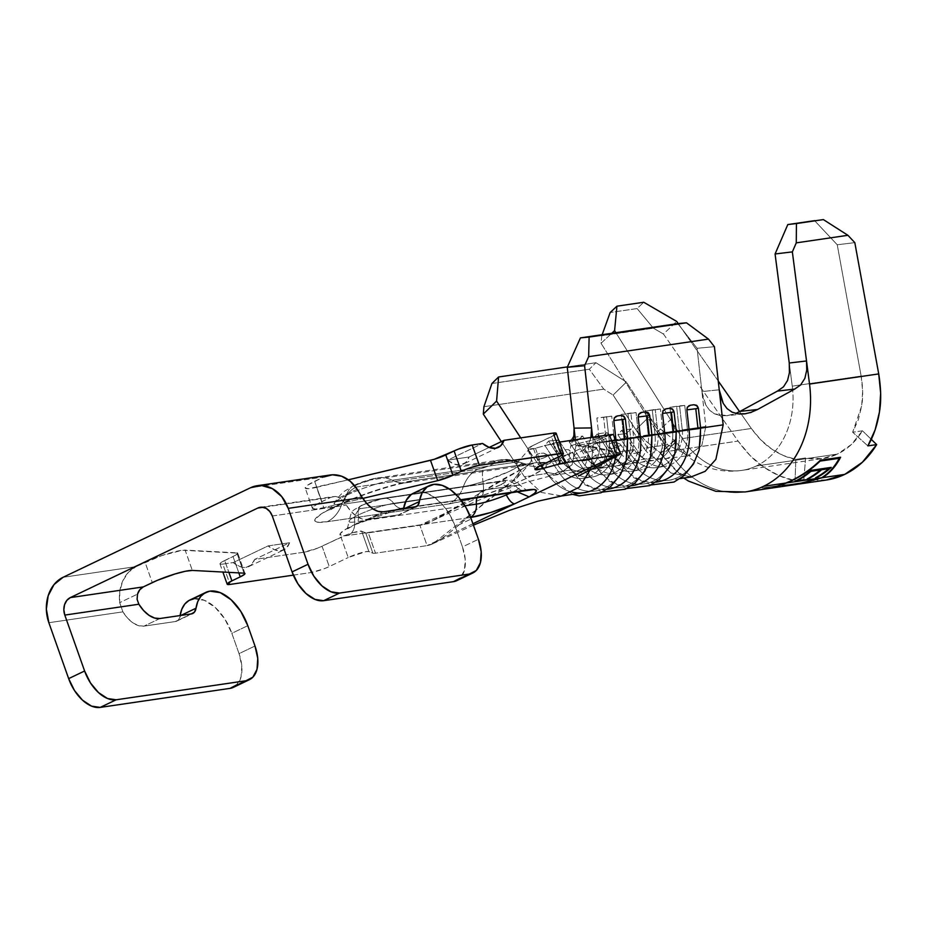 <?xml version="1.0" encoding="UTF-8"?>
<svg xmlns="http://www.w3.org/2000/svg" width="927" height="927" viewBox="0 0 927 927"><rect width="100%" height="100%" fill="white"/><g stroke="black" fill="none" stroke-linecap="round" stroke-linejoin="round"><path stroke-width="0.7" stroke-dasharray="4.63 3.48" d="M586.884 469.444A27.242 21.75 81.7 0 1 561.275 460.313L557.486 464.682A34.739 27.74 -98.3 0 0 590.151 476.316L586.884 469.444A27.242 21.75 -98.3 0 0 599.56 442.028L576.003 445.481L572.11 464.728L558.205 474.45L547.069 472.446L537.718 463.767L561.275 460.313A27.242 21.75 -98.3 0 0 581.843 470.986A27.242 21.75 -98.3 0 0 586.884 469.444L590.151 476.316A34.739 27.74 81.7 0 1 583.72 478.286A34.739 27.74 81.7 0 1 557.486 464.682L565.597 463.488A34.739 27.74 -98.3 0 0 591.832 477.092A34.739 27.74 -98.3 0 0 614.427 440.174L606.304 441.356L603.616 417.335L611.727 416.153L614.427 440.174L611.727 416.153L596.872 418.007L599.56 442.028L576.003 445.481L575.366 439.769L576.003 445.481L572.133 464.682L558.286 474.439L547.104 472.469L537.718 463.767L561.275 460.313L548.633 441.043L558.564 439.989L548.633 441.043L544.844 445.412L557.486 464.682L561.275 460.313L548.633 441.043L544.844 445.412L552.967 444.218L565.597 463.488L570.962 458.9L585.609 456.744L581.832 461.113A34.739 27.74 -98.3 0 0 614.485 472.747L611.229 465.875A27.242 21.75 81.7 0 1 585.609 456.744A27.242 21.75 -98.3 0 0 606.177 467.417A27.242 21.75 -98.3 0 0 611.229 465.875A27.242 21.75 -98.3 0 0 623.906 438.459L609.248 440.603A27.242 21.75 81.7 0 1 591.53 469.572A27.242 21.75 81.7 0 1 570.962 458.9L585.609 456.744L573.396 438.112L585.609 456.744L581.832 461.113L589.943 459.919A34.739 27.74 -98.3 0 0 616.165 473.523A34.739 27.74 -98.3 0 0 638.761 436.605L630.65 437.787L627.961 413.766L636.073 412.585L638.761 436.605L636.073 412.585L630.893 413.013L621.206 414.439L623.906 438.459L609.248 440.603L606.559 416.582L609.248 440.603L614.427 440.174L599.56 442.028L596.872 418.007L603.616 417.335L606.304 441.356A34.739 27.74 81.7 0 1 590.151 476.316A34.739 27.74 -98.3 0 0 606.304 441.356L599.56 442.028A27.242 21.75 81.7 0 1 586.884 469.444M635.574 462.306A27.242 21.75 81.7 0 1 609.954 453.176L606.165 457.544A34.739 27.74 -98.3 0 0 638.83 469.178L635.574 462.306A27.242 21.75 -98.3 0 0 648.24 434.89L633.593 437.034L630.893 413.013L633.593 437.034A27.242 21.75 81.7 0 1 615.864 466.003A27.242 21.75 81.7 0 1 595.296 455.331L609.954 453.176A27.242 21.75 -98.3 0 0 630.522 463.848A27.242 21.75 -98.3 0 0 635.574 462.306L638.83 469.178A34.739 27.74 81.7 0 1 632.399 471.148A34.739 27.74 81.7 0 1 606.165 457.544L614.288 456.351A34.739 27.74 -98.3 0 0 640.511 469.954A34.739 27.74 -98.3 0 0 663.106 433.036L654.995 434.218L652.295 410.197L660.418 409.016L663.106 433.036L660.418 409.016L655.238 409.444L645.551 410.87L648.24 434.89L638.761 436.605L623.906 438.459L621.206 414.439L627.961 413.766L630.65 437.787A34.739 27.74 81.7 0 1 614.485 472.747A34.739 27.74 81.7 0 1 608.054 474.717A34.739 27.74 81.7 0 1 581.832 461.113L569.19 441.843L581.832 461.113L589.943 459.919L595.296 455.331L609.954 453.176L597.312 433.906L607 432.492L619.642 451.762L634.288 449.607L630.511 453.975A34.739 27.74 -98.3 0 0 663.176 465.609L659.908 458.738A27.242 21.75 81.7 0 1 634.288 449.607A27.242 21.75 -98.3 0 0 654.868 460.279A27.242 21.75 -98.3 0 0 659.908 458.738A27.242 21.75 -98.3 0 0 672.585 431.322L657.927 433.465L655.238 409.444L657.927 433.465A27.242 21.75 81.7 0 1 640.209 462.434A27.242 21.75 81.7 0 1 619.642 451.762L634.288 449.607L621.658 430.337L631.345 428.923L643.975 448.181L667.533 444.728L688.112 455.331L701.774 445.632L705.829 426.443L682.272 429.896L679.584 405.875L669.897 407.301L672.585 431.322L663.106 433.036L648.24 434.89L645.551 410.87L652.295 410.197L654.995 434.218A34.739 27.74 81.7 0 1 638.83 469.178A34.739 27.74 -98.3 0 0 654.995 434.218L648.24 434.89A27.242 21.75 81.7 0 1 635.574 462.306M371.368 479.838A10.313 1.483 160.5 0 0 357.671 484.346A35.423 20.695 64.5 0 0 354.079 485.435A35.423 20.695 64.5 0 0 346.42 495.354A34.484 4.983 -19.5 0 1 392.214 480.279A35.423 28.285 -98.3 0 0 377.961 477.822A35.423 28.285 -98.3 0 0 371.368 479.838L493.071 461.994L495.25 462.283L491.658 464.694L477.973 469.201L356.269 487.046L354.137 486.629L357.671 484.346L371.368 479.838A35.423 28.285 81.7 0 1 377.926 477.834A35.423 28.285 81.7 0 1 392.214 480.279A35.423 28.285 -98.3 0 0 406.466 482.724A35.423 28.285 -98.3 0 0 413.071 480.719L534.775 462.863L544.253 462.364L547.162 464.508L609.41 434.775C628.066 432.04 573.859 444.033 570.835 445.817L572.828 440.14L570.835 445.817C573.859 444.033 628.066 432.04 609.41 434.775L547.162 464.508C538.378 467.347 529.734 466.976 521.206 463.396L517.845 466.687L509.213 471.472L482.979 481.646A34.484 4.983 -19.5 0 1 463.419 486.548L341.715 504.404A34.484 4.983 -19.5 0 1 334.589 502.979A34.484 4.983 -19.5 0 1 346.42 495.354A35.423 20.695 -115.5 0 1 338.772 505.261A35.423 20.695 -115.5 0 1 335.168 506.351A58.668 8.47 160.5 0 0 327.161 521.75A35.423 28.285 -98.3 0 0 341.715 504.404A35.423 28.285 81.7 0 1 327.161 521.75L317.057 522.144L314.983 521.136L315.029 519.363L321.391 513.813L335.168 506.351L354.265 498.112L375.783 490.348L396.432 484.242L413.071 480.719A58.668 8.47 160.5 0 0 335.168 506.351A35.423 20.695 64.5 0 0 338.772 505.261A35.423 20.695 64.5 0 0 346.42 495.354A34.484 4.983 -19.5 0 1 392.214 480.279L513.917 462.434A35.423 28.285 -98.3 0 0 528.216 464.879A35.423 28.285 -98.3 0 0 534.775 462.863L413.071 480.719A35.423 28.285 81.7 0 1 406.513 482.724A35.423 28.285 81.7 0 1 392.214 480.279L513.917 462.434A34.484 4.983 -19.5 0 1 520.51 462.388A34.484 4.983 -19.5 0 1 521.206 463.396C529.734 466.976 538.378 467.347 547.162 464.508A58.668 8.47 160.5 0 0 534.775 462.863A35.423 28.285 81.7 0 1 528.17 464.879A35.423 28.285 81.7 0 1 513.917 462.434A35.423 28.285 -98.3 0 0 499.63 459.989A35.423 28.285 -98.3 0 0 493.071 461.994L371.368 479.838M406.316 507.706A39.606 5.713 160.5 0 0 403.639 508.158L460.707 499.734L406.316 507.706A13.627 10.881 81.7 0 1 403.79 508.483A13.627 10.881 81.7 0 1 401.704 508.529A13.627 10.881 81.7 0 1 393.651 503.361A13.627 10.881 -98.3 0 0 403.708 508.494A13.627 10.881 -98.3 0 0 406.316 507.706M397.301 509.757L355.087 524.612L346.038 529.699C346.872 530.059 347.88 527.278 349.039 521.38A26.616 3.847 -19.5 0 0 354.67 521.971A13.627 10.881 81.7 0 1 348.309 535.412A13.627 10.881 -98.3 0 0 354.67 521.971L464.937 505.806L354.67 521.971A13.627 10.881 81.7 0 1 361.043 508.541L358.228 507.984L362.897 504.96A13.627 1.97 160.5 0 0 361.043 508.541L482.747 490.696A13.627 10.881 -98.3 0 0 477.023 497.741A13.627 10.881 81.7 0 1 482.747 490.696L361.043 508.541A13.627 10.881 -98.3 0 0 354.67 521.971A26.616 3.847 -19.5 0 1 349.039 521.38A26.616 3.847 -19.5 0 1 358.309 514.995A13.627 7.961 -115.5 0 1 355.145 524.578A13.627 7.961 -115.5 0 1 353.72 525.018A39.606 5.713 160.5 0 0 348.309 535.412L470.012 517.567A39.606 5.713 160.5 0 0 470.673 517.463L348.309 535.412L341.484 535.69L340.116 533.801L344.415 530.059L353.72 525.018L381.136 514.207L395.145 510.07A39.606 5.713 160.5 0 0 353.72 525.018A13.627 7.961 64.5 0 0 355.145 524.578A13.627 7.961 64.5 0 0 358.309 514.995A26.616 3.847 -19.5 0 1 393.651 503.361A13.627 10.881 -98.3 0 0 383.511 498.239A13.627 10.881 -98.3 0 0 380.985 499.004A13.627 1.97 160.5 0 0 362.897 504.96A13.627 7.961 64.5 0 0 361.53 505.377A13.627 7.961 64.5 0 0 358.309 514.995A26.616 3.847 -19.5 0 1 393.651 503.361L515.354 485.516A13.627 10.881 -98.3 0 0 505.215 480.395A13.627 10.881 -98.3 0 0 502.689 481.159L505.505 481.716L500.835 484.74A13.627 7.961 -115.5 0 1 511.716 492.492L511.716 492.492A13.627 7.961 64.5 0 0 500.835 484.74L491.403 488.459L482.747 490.696A13.627 1.97 160.5 0 0 500.835 484.74A13.627 1.97 160.5 0 0 502.689 481.159L380.985 499.004L502.689 481.159A13.627 10.881 81.7 0 1 505.215 480.395A13.627 10.881 81.7 0 1 515.354 485.516A26.616 3.847 -19.5 0 1 520.87 485.783A26.616 3.847 -19.5 0 1 516.107 490.232L511.716 492.492L516.107 490.232L517.289 491.831L516.107 490.232A26.616 3.847 -19.5 0 0 520.881 485.783A26.616 3.847 -19.5 0 0 515.354 485.516A13.627 10.881 -98.3 0 0 525.493 490.638M180.058 615.829L180.869 615.447L178.482 619.757L175.412 621.53L143.952 626.142L138.691 625.69L133.094 622.967L127.659 618.205L122.897 611.855L48.853 622.712L122.897 611.855A27.242 15.921 64.5 0 0 143.952 626.142L175.412 621.53A13.627 7.961 64.5 0 0 176.779 621.113A13.627 7.961 64.5 0 0 180.058 615.829A40.869 23.882 64.5 0 1 180.105 615.563L180.058 615.829M236.397 685.32L241.043 676.965L241.796 666.015L239.039 653.639L231.831 633.303L224.821 618.993L215.157 607.394L204.334 600.29L193.998 598.749L209.954 591.136L193.998 598.749A40.869 23.882 64.5 0 0 189.884 600.001M662.399 454.775L660.418 453.72L662.388 450.789L662.353 446.096L660.65 439.572L657.046 432.364L670.557 419.688L674.184 426.918L675.876 433.442L675.899 438.123L674.81 440.105L661.31 452.782L662.388 450.789L662.353 446.096L660.65 439.572L657.046 432.364L668.9 451.229L738.089 441.09L663.465 334.033L676.71 321.437L663.465 334.033L738.089 441.09L750.082 455.539L763.941 467.231L779.132 475.713L795.053 480.673L803.86 479.375L805.609 457.961L821.878 458.645L837.463 454.079A77.648 62.005 -98.3 0 0 862.458 430.8L851.31 444.589L837.463 454.079L756.328 465.98A77.648 62.005 81.7 0 0 792.608 389.305A77.648 62.005 81.7 0 0 792.249 386.142L861.137 376.038L837.243 244.763L854.821 242.642L837.243 244.763L861.137 376.038L792.249 386.142L789.248 363.036L792.249 386.142A77.648 62.005 81.7 0 1 756.328 465.98A77.648 62.005 81.7 0 1 741.948 470.383A77.648 62.005 81.7 0 1 682.446 438.587L751.333 428.483C757.996 437.625 764.729 444.427 771.519 448.9C779.7 454.439 787.799 457.938 795.818 459.398L805.609 457.961A77.648 62.005 -98.3 0 0 823.083 458.483A77.648 62.005 -98.3 0 0 837.463 454.079L756.328 465.98A77.648 62.005 81.7 0 1 742.214 470.348A77.648 62.005 81.7 0 1 682.446 438.587L670.557 419.688L674.184 426.918L675.876 433.442L675.899 438.123L674.81 440.105L661.31 452.782L675.146 439.896L673.894 440.974L675.771 441.866L672.446 438.656L658.668 427.602L649.19 416.768L635.806 429.653L645.285 440.51L662.399 454.96L675.771 441.866M793.999 484.775L795.215 484.601A99.444 79.409 -98.3 0 0 795.818 484.508A99.444 79.409 81.7 0 1 795.215 484.601L793.999 484.775A99.444 79.409 81.7 0 0 794.601 484.694M782.933 485.192L798.298 484.137L782.933 485.192L763.813 487.996L782.933 485.192M772.573 487.915L763.813 487.996L772.573 487.915M782.423 485.053L798.819 484.068L782.423 485.053L762.133 488.019L782.423 485.053M772.203 487.961L762.133 488.019L772.203 487.961M592.608 437.243L593.35 443.871L615.621 440.615L593.35 443.871L590.766 468.969L593.35 443.871L592.608 437.243M617.359 415.956L620.777 415.458M623.593 416.014L625.192 418.923L627.428 438.877A49.038 39.154 81.7 0 1 595.528 491.009A49.038 39.154 81.7 0 1 558.506 471.797L571.484 469.896A49.038 39.154 -98.3 0 0 608.506 489.108M641.704 412.388L645.122 411.889M647.938 412.445L649.526 415.354L651.762 435.308A49.038 39.154 81.7 0 1 619.862 487.44A49.038 39.154 81.7 0 1 582.84 468.228L595.818 466.327A49.038 39.154 -98.3 0 0 632.851 485.539M666.049 408.819L669.468 408.32M672.272 408.877L673.871 411.785L676.107 431.739A49.038 39.154 81.7 0 1 644.207 483.871A49.038 39.154 81.7 0 1 607.185 464.659L620.163 462.758A49.038 39.154 -98.3 0 0 657.185 481.97M690.383 405.25L693.802 404.751M696.617 405.308L698.205 408.204L700.441 428.17A49.038 39.154 81.7 0 1 668.552 480.302A49.038 39.154 81.7 0 1 631.519 461.09L654.242 457.764L671.067 473.048L691.275 476.849M561.298 496.026L541.252 492.411L524.427 476.791L547.139 473.465A49.038 39.154 -98.3 0 0 584.172 492.677M616.061 440.545A49.038 39.154 81.7 0 1 615.748 456.443A49.038 39.154 -98.3 0 0 616.235 442.249M649.19 416.768L667.533 444.728L688.193 455.331L701.797 445.586L705.829 426.443L701.924 391.576L719.236 389.803L701.924 391.576L697.069 348.285L714.404 346.686L697.069 348.285L677.811 323.604L697.069 348.285L705.829 426.443L682.272 429.896A27.242 21.75 81.7 0 1 664.555 458.853A27.242 21.75 81.7 0 1 643.975 448.181L667.533 444.728L626.409 382.04L613.118 395.064L635.806 429.653L649.19 416.768L626.409 382.04L595.945 362.712L589.294 369.224L603.767 389.131L613.118 395.064L654.242 457.764L631.519 461.09L620.082 443.998L614.902 442.422L609.966 443.442L609.132 445.609L620.163 462.758L607.185 464.659L595.748 447.567L592.434 446.003L588.842 446.223L585.632 447.011L584.798 449.178L595.818 466.327L582.84 468.228L571.403 451.136L568.089 449.572L564.508 449.792L561.287 450.58L560.453 452.747L571.484 469.896L558.506 471.797L547.057 454.705L543.743 453.141L540.163 453.361L536.942 454.149L536.119 456.316L547.139 473.465L524.427 476.791L516.026 463.998L528.599 449.862L531.356 455.829L531.148 461.252L527.544 465.794L521.553 469.363L512.318 481.692L516.745 478.262L529.387 464.068M861.137 376.038L862.655 391.078L861.704 405.829L858.332 419.722L852.666 432.237L867.869 445.887L852.666 432.237L861.704 405.829C863.176 397.405 862.979 387.486 861.137 376.038M763.535 486.316A99.444 79.409 81.7 0 1 745.111 491.947A99.444 79.409 81.7 0 1 668.9 451.229L738.089 441.09C746.617 452.793 755.238 461.507 763.941 467.231C774.416 474.323 784.787 478.795 795.053 480.673L795.818 459.398L783.373 455.528L771.519 448.9L760.708 439.769L751.333 428.483L739.595 411.646L751.333 428.483L682.446 438.587L615.876 332.689L670.557 419.688L657.046 432.364L668.9 451.229A99.444 79.409 -98.3 0 0 745.447 491.901M718.251 381.032L678.193 323.569L718.251 381.032M590.986 437.474L588.147 445.481L570.742 445.852M516.745 478.262L518.958 474.056L518.575 469.201L516.026 463.998L528.599 449.862L520.731 437.88L537.718 463.767L528.599 449.862L531.356 455.829L531.148 461.252L527.544 465.794L431.75 521.206L419.896 525.296L482.144 495.563L505.76 487.22L526.768 478.262L541.82 470.001L545.899 466.802L547.162 464.508C547.915 469.433 513.767 485.748 482.144 495.563L463.743 500.823L448.865 503.906L327.161 521.75L448.865 503.906A35.423 28.285 -98.3 0 0 463.419 486.548A35.423 28.285 81.7 0 1 448.865 503.906A58.668 8.47 160.5 0 0 482.144 495.563C483.616 493.5 483.894 488.865 482.979 481.646C483.894 488.865 483.616 493.5 482.144 495.563L419.896 525.296C438.564 522.561 489.769 484.195 521.553 469.363L512.318 481.692C485.794 497.173 444.983 543.002 427.092 545.621L419.896 525.296L427.092 545.621L432.886 543.72L516.745 478.262L518.958 474.056L518.575 469.201L516.026 463.998L501.345 441.611L524.427 476.791L541.333 492.446L561.866 495.945M483.917 406.698L603.767 389.131L483.917 406.698M491.936 383.5L589.294 369.224L491.936 383.5M567.451 366.883L595.945 362.712L567.451 366.883M559.896 442.04L570.962 458.9A27.242 21.75 -98.3 0 0 596.571 468.019A27.242 21.75 -98.3 0 0 609.248 440.603L614.427 440.174A34.739 27.74 81.7 0 1 598.263 475.122A34.739 27.74 81.7 0 1 565.597 463.488L557.486 464.682L544.844 445.412L552.967 444.218L558.321 439.63L552.967 444.218L565.597 463.488L570.962 458.9L559.896 442.04M573.558 437.393L582.666 436.061L595.296 455.331A27.242 21.75 -98.3 0 0 620.916 464.45A27.242 21.75 -98.3 0 0 633.593 437.034L638.761 436.605A34.739 27.74 81.7 0 1 622.608 471.553A34.739 27.74 81.7 0 1 589.943 459.919L577.301 440.649L589.943 459.919L595.296 455.331L582.666 436.061L573.558 437.393M744.045 413.929L726.722 415.713L720.569 415.644L714.59 413.882L709.607 410.279L705.853 405.076L703.315 398.691L701.924 391.646L705.853 405.076L709.607 410.279L714.59 413.882L727.092 415.667L733.709 414.195L740.07 411.379M661.31 452.782L660.511 453.222L662.399 454.96L675.795 442.086L673.975 440.545L674.81 440.105M757.579 409.491L751.264 412.341L744.659 413.859M723.164 424.844L715.922 459.294L705.262 471.252L691.438 476.826L671.136 473.083L654.242 457.764L635.806 429.653M640.198 435.377L646.698 441.773L661.102 453.361M601.762 335.771L601.044 343.28L657.046 432.364L601.044 343.28L611.739 333.291L601.044 343.28L601.762 335.771L653.419 328.193L601.762 335.771L602.156 334.705L601.762 335.771M663.465 334.033L653.419 328.193L637.116 308.564L643.732 302.26L637.116 308.564L610.175 312.503L637.116 308.564L653.419 328.193L663.465 334.033M826.084 480.07L803.86 479.375L805.609 457.961L795.818 459.398L795.053 480.673L803.86 479.375A99.444 79.409 -98.3 0 0 826.247 480.047M837.243 244.763L814.59 220.649L837.243 244.763M862.458 430.8L852.666 432.237L862.458 430.8L871.276 439.363L862.458 430.8M727.092 415.667L735.737 413.454M573.906 435.516L574.068 428.147M620.638 453.662L592.805 447.556L588.147 445.481L576.582 445.771L592.805 447.556M472.909 523.743L427.092 545.621L472.909 523.743M591.53 434.346L588.135 445.597L617.359 452.26L620.163 454.276M361.704 531.217L368.9 551.553L372.897 553.21L365.702 532.886L361.704 531.217A13.627 1.97 160.5 0 0 341.009 537.197L348.204 557.521A13.627 1.97 -19.5 0 1 368.9 551.553L361.704 531.217L365.702 532.886A13.627 1.97 160.5 0 0 368.297 532.863L419.896 525.296L368.297 532.863L375.505 553.187L427.092 545.621L375.505 553.187L368.297 532.863A13.627 1.97 160.5 0 1 365.702 532.886L372.897 553.21A13.627 1.97 160.5 0 0 375.505 553.187A13.627 1.97 -19.5 0 1 372.897 553.21L368.9 551.553L365.98 551.623L348.204 557.521L341.009 537.197L322.063 546.246L329.259 566.571L348.204 557.521L329.259 566.571A13.627 1.97 -19.5 0 1 311.171 572.527L303.975 552.202A13.627 1.97 160.5 0 0 322.063 546.246L329.259 566.571L324.821 568.494L311.171 572.527L303.975 552.202L254.658 559.433L251.333 564.879L246.176 567.359L239.861 566.559L233.198 562.573L222.839 564.103L230.035 584.427L222.839 564.103L233.198 562.573L268.112 545.899L289.572 542.758L254.658 559.433L303.975 552.202L317.625 548.158L346.918 534.717L353.396 532.562L361.704 531.217M293.338 575.146L311.171 572.527L293.338 575.146M224.693 560.522A13.627 1.97 160.5 0 0 219.966 563.883A13.627 1.97 160.5 0 0 222.839 564.103L220.487 564.195L220.023 563.546L221.495 562.26L233.025 556.548L238.818 572.886L233.025 556.548A13.627 1.97 160.5 0 0 237.752 553.187A13.627 1.97 160.5 0 0 236.825 552.828L244.021 573.164L236.825 552.828L185.133 550.105L192.329 570.429L185.133 550.105A27.242 3.928 160.5 0 0 145.087 562.295L152.283 582.62L145.087 562.295L136.107 566.582L128.447 572.26L122.816 580.789L119.78 591.287L119.687 602.654L137.532 594.126L119.687 602.654L122.897 611.855L119.687 602.654A35.423 28.285 -98.3 0 1 136.107 566.582L161.761 555.597L182.248 550.256L237.741 553.152L235.748 555.111L224.693 560.522L228.888 572.365L224.693 560.522M556.2 433.315A13.627 1.97 160.5 0 1 551.472 436.675L558.668 456.999L551.472 436.675L532.515 445.725L539.711 466.049L532.515 445.725A13.627 1.97 160.5 0 0 527.787 449.085A13.627 1.97 160.5 0 0 535.447 448.228L553.025 443.407L557.961 457.335L553.025 443.407A13.627 1.97 160.5 0 1 557.811 442.341L562.295 454.983L557.811 442.341L559.317 442.121L557.811 442.341A13.627 1.97 160.5 0 0 553.025 443.407L535.447 448.228L527.892 449.213L532.515 445.725L554.67 434.937M556.142 433.651L555.679 433.002M489.155 447.428L469.108 456.999L447.648 460.151L482.55 443.477L447.648 460.151A27.242 15.921 64.5 0 0 463.373 464.103A27.242 15.921 64.5 0 0 469.108 456.999L489.155 447.428M312.399 508.344A27.242 3.928 -19.5 0 0 323.743 507.672L362.839 498.402L323.743 507.672L316.547 487.335L348.355 479.804L308.471 488.714L305.192 487.996L307.405 485.331L323.627 477.011L250.603 487.718L323.627 477.011L314.647 481.298A27.242 3.928 160.5 0 0 305.192 488.019A27.242 3.928 160.5 0 0 316.547 487.335L323.743 507.672L315.667 509.05L312.387 508.332L312.816 507.208L317.671 503.767L330.823 497.347L262.967 507.301L330.823 497.347L321.854 501.634L314.647 481.298L321.854 501.634A27.242 3.928 -19.5 0 0 312.399 508.344L305.192 488.019M63.082 577.289L136.107 566.582L63.082 577.289M357.15 489.224L339.294 497.753L335.041 496.49L330.823 497.347A13.627 10.881 -98.3 0 1 333.349 496.571A13.627 10.881 -98.3 0 1 339.294 497.753L343.129 500.87L346.327 505.134A27.242 15.921 64.5 0 0 367.37 519.421L383.338 511.797L367.37 519.421L398.842 514.809L367.37 519.421L362.121 518.981L356.524 516.246L351.09 511.484L343.129 500.87L339.294 497.753L357.15 489.224L362.283 497.509M535.447 448.228L541.461 465.215L535.447 448.228M414.798 507.185L398.842 514.809A13.627 7.961 64.5 0 0 400.209 514.392A13.627 7.961 64.5 0 0 403.477 509.12L404.299 508.726L403.523 508.842A40.869 23.882 64.5 0 0 403.477 509.12L401.901 513.048L398.842 514.809L414.798 507.185M456.849 580.626A34.056 19.907 64.5 0 0 462.457 546.918L478.413 539.294L462.457 546.918L455.261 526.582L471.217 518.969L455.261 526.582A40.869 23.882 64.5 0 0 413.303 493.28M272.283 515.991L346.327 505.134L272.283 515.991M413.546 493.164L418.135 491.947L426.246 493.002L434.786 497.567L442.967 505.203L450.012 515.192L455.261 526.582L462.457 546.918L465.215 559.294L464.473 570.244L459.815 578.599M193.998 598.749A40.869 23.882 64.5 0 1 231.831 633.303L247.799 625.679L231.831 633.303L239.039 653.639L254.995 646.015L239.039 653.639A34.056 19.907 64.5 0 1 233.43 687.336M191.368 613.906L175.412 621.53L191.368 613.906M159.907 618.518L143.952 626.142L159.907 618.518M138.865 604.23L137.092 599.271M330.186 475.006A35.423 28.285 -98.3 0 0 323.627 477.011M687.44 429.468L679.329 430.649L676.64 406.629L684.752 405.447L687.44 429.468L684.752 405.447L679.584 405.875L682.272 429.896L687.44 429.468L672.585 431.322L669.897 407.301L676.64 406.629L679.329 430.649A34.739 27.74 81.7 0 1 663.176 465.609A34.739 27.74 81.7 0 1 656.733 467.579A34.739 27.74 81.7 0 1 630.511 453.975L638.622 452.782A34.739 27.74 -98.3 0 0 664.856 466.385A34.739 27.74 -98.3 0 0 687.44 429.468A34.739 27.74 81.7 0 1 671.287 464.415A34.739 27.74 81.7 0 1 638.622 452.782L643.975 448.181A27.242 21.75 -98.3 0 0 669.595 457.312A27.242 21.75 -98.3 0 0 682.272 429.896L687.44 429.468M659.908 458.738L663.176 465.609A34.739 27.74 -98.3 0 0 679.329 430.649L672.585 431.322A27.242 21.75 81.7 0 1 659.908 458.738M617.869 434.705L630.511 453.975L634.288 449.607L621.658 430.337L617.869 434.705L625.98 433.512L638.622 452.782L630.511 453.975L617.869 434.705L625.98 433.512L631.345 428.923L643.975 448.181L638.622 452.782L625.98 433.512L631.345 428.923L621.658 430.337L617.869 434.705M676.64 406.629L684.752 405.447L676.64 406.629M233.198 562.573A27.242 15.921 64.5 0 0 248.923 566.524A27.242 15.921 64.5 0 0 254.658 559.433L289.572 542.758A27.242 15.921 -115.5 0 1 283.836 549.85A27.242 15.921 -115.5 0 1 268.112 545.899L233.198 562.573M289.572 542.758L286.246 548.205L281.09 550.684L274.774 549.885L268.112 545.899L289.572 542.758M447.648 460.151L454.311 464.126L460.626 464.925L465.783 462.446L469.108 456.999L447.648 460.151M595.945 362.712L626.409 382.04L613.118 395.064L603.767 389.131L589.294 369.224L595.945 362.712M528.448 490.348C527.73 491.032 525.203 489.514 520.87 485.783C512.353 477.729 509.549 480.58 505.215 480.395L383.511 498.239L361.53 505.377C351.194 511.855 352.086 509.004 349.039 521.38A26.616 3.847 -19.5 0 1 358.309 514.995A13.627 7.961 -115.5 0 1 361.53 505.377A13.627 7.961 -115.5 0 1 362.897 504.96L372.33 501.24L380.985 499.004A13.627 10.881 81.7 0 1 383.511 498.239A13.627 10.881 81.7 0 1 393.651 503.361L515.354 485.516A13.627 10.881 81.7 0 0 525.412 490.65M470.012 517.567A13.627 10.881 -98.3 0 0 470.592 517.266A13.627 10.881 81.7 0 1 470.012 517.567M493.071 461.994A35.423 28.285 81.7 0 1 499.665 459.977A35.423 28.285 81.7 0 1 513.917 462.434A34.484 4.983 -19.5 0 1 520.51 462.388A34.484 4.983 -19.5 0 1 521.206 463.396C512.677 459.815 504.021 459.444 495.25 462.283A10.313 1.483 160.5 0 0 493.071 461.994M346.42 495.354A35.423 20.695 -115.5 0 1 354.079 485.435A35.423 20.695 -115.5 0 1 357.671 484.346A10.313 1.483 160.5 0 0 356.269 487.046A35.423 28.285 -98.3 0 0 341.715 504.404A34.484 4.983 -19.5 0 1 334.589 502.979A34.484 4.983 -19.5 0 1 346.42 495.354M521.206 463.396C521.229 466.455 501.739 475.76 482.979 481.646C482.063 474.439 482.341 469.804 483.813 467.741C490.464 465.505 494.265 463.685 495.25 462.283C504.021 459.444 512.677 459.815 521.206 463.396M463.419 486.548L341.715 504.404A35.423 28.285 81.7 0 1 356.269 487.046L477.973 469.201A35.423 28.285 -98.3 0 0 463.419 486.548A35.423 28.285 81.7 0 1 477.973 469.201A10.313 1.483 160.5 0 0 483.813 467.741C482.341 469.804 482.063 474.439 482.979 481.646A34.484 4.983 -19.5 0 1 463.419 486.548M700.627 428.204L698.39 408.251M620.406 463.767A13.163 3.986 146.7 0 0 631.519 461.09A49.038 39.154 -98.3 0 0 677.637 477.521A49.038 39.154 -98.3 0 0 700.441 428.17M655.818 482.133A49.038 39.154 81.7 0 1 620.163 462.758L609.665 446.744A13.163 3.986 146.7 0 0 609.873 447.706A13.163 3.986 146.7 0 0 621.02 445.076L631.519 461.09A13.163 3.986 -33.3 0 1 620.372 463.72A13.163 3.986 -33.3 0 1 620.163 462.758M698.205 408.204L695.54 404.832M688.726 405.817L687.521 406.907M609.665 446.744L609.051 445.018L609.966 443.442L613.187 442.654L616.768 442.434L621.02 445.076A13.163 3.986 -33.3 0 1 609.908 447.764A13.163 3.986 -33.3 0 1 609.665 446.744M614.288 456.351L619.642 451.762A27.242 21.75 -98.3 0 0 645.262 460.881A27.242 21.75 -98.3 0 0 657.927 433.465L663.106 433.036A34.739 27.74 81.7 0 1 646.942 467.984A34.739 27.74 81.7 0 1 614.288 456.351L606.165 457.544L609.954 453.176L597.312 433.906L593.535 438.274L606.165 457.544L593.535 438.274L601.646 437.08L614.288 456.351L601.646 437.08L607 432.492L619.642 451.762L614.288 456.351M652.295 410.197L660.418 409.016L652.295 410.197M597.312 433.906L593.535 438.274L601.646 437.08L607 432.492L597.312 433.906M611.229 465.875L614.485 472.747A34.739 27.74 -98.3 0 0 630.65 437.787L623.906 438.459A27.242 21.75 81.7 0 1 611.229 465.875M572.979 437.474L569.19 441.843L577.301 440.649L582.666 436.061L577.301 440.649L569.19 441.843L572.979 437.474M627.961 413.766L636.073 412.585L627.961 413.766M603.616 417.335L611.727 416.153L603.616 417.335M676.293 431.773L674.056 411.82M596.073 467.335A13.163 3.986 146.7 0 0 607.185 464.659A49.038 39.154 -98.3 0 0 653.292 481.09A49.038 39.154 -98.3 0 0 676.107 431.739M631.472 485.702A49.038 39.154 81.7 0 1 595.818 466.327L585.319 450.313A13.163 3.986 146.7 0 0 585.528 451.275A13.163 3.986 146.7 0 0 596.675 448.645L607.185 464.659A13.163 3.986 -33.3 0 1 596.026 467.289A13.163 3.986 -33.3 0 1 595.818 466.327M651.948 435.342L649.711 415.389M571.727 470.904A13.163 3.986 146.7 0 0 582.84 468.228A49.038 39.154 -98.3 0 0 628.946 484.659A49.038 39.154 -98.3 0 0 651.762 435.308M607.139 489.271A49.038 39.154 81.7 0 1 571.484 469.896L560.986 453.882A13.163 3.986 146.7 0 0 561.183 454.844A13.163 3.986 146.7 0 0 572.341 452.214L582.84 468.228A13.163 3.986 -33.3 0 1 571.692 470.858A13.163 3.986 -33.3 0 1 571.484 469.896M627.602 438.911L625.366 418.958M547.382 474.485A13.163 3.986 146.7 0 0 558.506 471.797A49.038 39.154 -98.3 0 0 604.613 488.228A49.038 39.154 -98.3 0 0 627.428 438.877M572.492 492.214A49.038 39.154 81.7 0 1 547.139 473.465L536.64 457.451A13.163 3.986 146.7 0 0 536.849 458.413A13.163 3.986 146.7 0 0 547.996 455.783L558.506 471.797A13.163 3.986 -33.3 0 1 547.347 474.427A13.163 3.986 -33.3 0 1 547.139 473.465M673.871 411.785L671.194 408.401M664.381 409.386L663.187 410.476M585.319 450.313L584.717 448.587L585.632 447.011L588.842 446.223L592.434 446.003L596.675 448.645A13.163 3.986 -33.3 0 1 585.563 451.333A13.163 3.986 -33.3 0 1 585.319 450.313M649.526 415.354L646.849 411.97M640.047 412.955L638.842 414.045M560.986 453.882L560.371 452.167L561.287 450.58L564.508 449.792L568.089 449.572L572.341 452.214A13.163 3.986 -33.3 0 1 561.229 454.902A13.163 3.986 -33.3 0 1 560.986 453.882M625.192 418.923L622.515 415.539M615.702 416.524L614.508 417.613M536.64 457.451L536.026 455.736L536.942 454.149L540.163 453.361L543.743 453.141L547.996 455.783A13.163 3.986 -33.3 0 1 536.884 458.471A13.163 3.986 -33.3 0 1 536.64 457.451M354.102 485.424C354.74 485.122 361.414 481.646 374.091 478.529L499.63 459.989C505.122 458.738 512.086 459.537 520.522 462.388C525.864 464.195 529.178 464.937 530.464 464.612L406.513 482.724C395.354 483.801 356.698 496.212 338.737 505.273L328.274 510.962L334.589 502.979C337.776 496.652 344.485 491.032 344.589 491.171L354.102 485.424M403.581 508.517L460.986 500.093M673.894 440.974C679.549 449.931 687.255 457.15 696.988 462.619C711.009 470.035 726.003 472.631 741.948 470.383L823.083 458.483M607.081 489.317L595.528 491.009M631.414 485.748L619.862 487.44M655.76 482.179L644.207 483.871M591.53 469.572L606.177 467.417M581.843 470.986L551.936 475.574L526.918 482.098L509.097 488.147C481.38 498.772 455.597 509.792 431.75 521.206M615.864 466.003L630.522 463.848M640.209 462.434L654.868 460.279M680.094 478.61L668.552 480.302M664.555 458.853L690.07 455.389C691.183 458.344 686.443 453.859 675.829 441.959M675.899 442.121L662.515 455.006M673.975 440.545L660.511 453.222M691.264 476.976C692.608 478.135 689.329 477.15 681.438 474.045C675.076 470.649 668.738 464.253 662.457 454.844M660.418 453.72L683.778 478.065M613.129 434.589L576.733 453.616L567.428 459.919C568.68 460.603 569.769 455.899 570.696 445.794M432.886 543.72L473.407 525.157M588.135 445.597C591.194 458.598 578.865 478.251 578.483 475.968M219.966 563.883L222.862 572.04M244.96 573.512L237.752 553.187M534.983 469.41L527.787 449.085M416.165 506.779L400.209 514.392M176.779 621.113L192.746 613.489M260.325 507.278L333.349 496.571M656.733 467.579L664.856 466.385M248.923 566.524L283.836 549.85M498.286 447.428L463.373 464.103M609.051 445.018L609.873 447.706L620.372 463.72L633.744 477.695L650.997 484.983M632.399 471.148L640.511 469.954M608.054 474.717L616.165 473.523M583.72 478.286L591.832 477.092M584.717 448.587L585.528 451.275L596.026 467.289L609.41 481.264L626.664 488.552M560.371 452.167L561.183 454.844L571.692 470.858L585.064 484.833L602.318 492.121M536.026 455.736L536.849 458.413L547.347 474.427L572.619 494.369"/><path stroke-width="1.39" d="M616.235 442.249A49.038 39.154 -98.3 0 0 616.061 440.545L613.825 420.58L616.061 440.545L624.995 439.41L622.759 419.444L613.825 420.58L614.288 417.961L617.37 415.956L615.702 416.524M607.081 489.317L608.506 489.108A49.038 39.154 -98.3 0 0 640.406 436.976L627.602 438.853L640.406 436.976L638.17 417.011L640.406 436.976L649.34 435.841L647.104 415.875L638.17 417.011L638.633 414.392L641.704 412.388L640.047 412.955M631.414 485.748L632.851 485.539A49.038 39.154 -98.3 0 0 664.752 433.407L651.936 435.284L664.752 433.407L662.515 413.442L664.752 433.407L673.674 432.272L671.438 412.306L662.515 413.442L662.967 410.823L666.049 408.819L664.381 409.386M655.76 482.179L657.185 481.97A49.038 39.154 -98.3 0 0 689.085 429.838L676.281 431.715L689.085 429.838L686.849 409.873L689.085 429.838L698.019 428.703L695.783 408.737L686.849 409.873L687.313 407.254L690.395 405.25L688.726 405.817M403.639 508.158A39.606 5.713 160.5 0 0 395.145 510.07L403.639 508.158M578.483 475.968L620.163 454.276L616.606 455.111L620.638 453.662L613.303 434.439L609.41 434.775L616.606 455.111L514.566 503.848C511.936 503.419 509.178 500.441 506.316 494.914L511.716 492.492L506.316 494.914A26.616 3.847 -19.5 0 1 476.374 504.126A13.627 10.881 81.7 0 1 477.023 497.741A13.627 10.881 -98.3 0 0 476.374 504.126L464.937 505.806L476.374 504.126A13.627 10.881 81.7 0 1 470.592 517.266A13.627 10.881 -98.3 0 0 476.374 504.126A26.616 3.847 -19.5 0 0 506.316 494.914C509.178 500.441 511.936 503.419 514.566 503.848L472.909 523.743L514.566 503.848L490.51 512.561L470.012 517.567M137.103 599.375L138.865 604.23L143.627 610.58L149.05 615.343L154.658 618.066L159.907 618.518L191.368 613.906L194.438 612.133L196.014 608.216L180.869 615.447L196.014 608.216A40.869 23.882 -115.5 0 1 205.84 592.376A40.869 23.882 -115.5 0 1 209.954 591.136A40.869 23.882 -115.5 0 1 247.799 625.679L240.777 611.368L231.124 599.769L220.302 592.666L209.954 591.136L204.89 592.874L200.742 596.432L197.741 601.635L196.014 608.216A13.627 7.961 -115.5 0 1 192.746 613.489A13.627 7.961 -115.5 0 1 191.368 613.906L159.907 618.518A27.242 15.921 -115.5 0 1 138.865 604.23L138.795 604.126M205.84 592.376L189.884 600.001A40.869 23.882 64.5 0 0 180.105 615.563M793.999 484.775A99.444 79.409 -98.3 0 0 794.601 484.694L794.601 484.694A99.444 79.409 -98.3 0 0 801.588 483.257L782.527 486.049A99.444 79.409 -98.3 0 0 784.103 485.621L803.176 482.816A99.444 79.409 -98.3 0 0 810.511 480.186L811.728 480.012L810.511 480.186A99.444 79.409 81.7 0 1 803.176 482.816L784.103 485.621A99.444 79.409 81.7 0 1 782.527 486.049L801.588 483.257A99.444 79.409 81.7 0 1 794.601 484.694L795.818 484.508A99.444 79.409 -98.3 0 0 811.728 480.012A99.444 79.409 81.7 0 1 795.818 484.508L821.496 477.811C828.645 473.5 834.567 466.988 839.271 458.286L820.152 461.09C810.221 470.557 799.074 477.834 786.699 482.921L821.496 477.811L799.155 484.021L822.353 477.683C829.746 473.222 835.83 466.408 840.592 457.254L820.314 460.232C810.14 470.174 798.645 477.776 785.841 483.037L786.699 482.921C799.074 477.834 810.221 470.557 820.152 461.09L839.271 458.286C834.567 466.988 828.645 473.5 821.496 477.811L798.819 484.068L826.247 480.047A99.444 79.409 -98.3 0 0 844.671 474.415L862.388 462.249L876.675 444.601L871.276 439.363L876.675 444.601L867.869 445.887L875.123 429.861L879.433 412.063L880.65 393.175L878.715 373.917L809.526 384.056A99.444 79.409 81.7 0 1 763.535 486.316L785.841 483.037C798.645 477.776 810.14 470.174 820.314 460.232L840.592 457.254C835.83 466.408 829.746 473.222 822.353 477.683L844.671 474.415A99.444 79.409 -98.3 0 0 876.675 444.601L867.869 445.887C873.454 436.443 877.313 425.169 879.433 412.063C881.322 401.287 881.079 388.564 878.715 373.917L854.821 242.642L878.715 373.917L809.526 384.056L806.536 361.009L806.757 370.047L804.856 378.378L800.615 384.972L794.74 389.05L777.371 391.124L783.5 386.837L787.556 380.452L789.41 372.747L789.248 363.002L806.525 360.962L792.353 251.889L775.076 253.975L789.248 363.002L789.41 372.747L787.556 380.452L783.5 386.837L777.371 391.124L740.07 411.379L777.371 391.124L794.74 389.05L757.579 409.491L794.74 389.05L800.615 384.972L804.856 378.378L806.757 370.047L806.536 361.009L792.353 251.889L796.27 242.862L847.915 235.296L854.821 242.642L847.915 235.296L796.27 242.862L796.432 223.546L823.373 219.595L847.915 235.296L823.373 219.595L787.799 224.577L814.59 220.649L787.799 224.577L775.076 253.975L789.248 363.002L806.525 360.962L809.526 384.056A99.444 79.409 -98.3 0 1 763.535 486.316A99.444 79.409 -98.3 0 1 745.447 491.901M796.432 480.603A99.444 79.409 -98.3 0 0 810.94 470.371L831.229 467.393A99.444 79.409 81.7 0 1 816.71 477.637L815.493 477.811A99.444 79.409 -98.3 0 0 828.715 468.714L821.589 469.769A99.444 79.409 81.7 0 1 808.367 478.853L807.15 479.039A99.444 79.409 -98.3 0 0 820.36 469.943L810.87 471.333A99.444 79.409 81.7 0 1 797.649 480.429L796.432 480.603L797.649 480.429A99.444 79.409 -98.3 0 0 810.87 471.333L820.36 469.943A99.444 79.409 81.7 0 1 807.15 479.039L808.367 478.853A99.444 79.409 -98.3 0 0 821.589 469.769L828.715 468.714A99.444 79.409 81.7 0 1 815.493 477.811L816.71 477.637A99.444 79.409 -98.3 0 0 831.229 467.393L810.94 470.371A99.444 79.409 81.7 0 1 796.432 480.603M826.084 480.07L844.671 474.415L786.699 482.921L773.06 487.845L786.699 482.921L772.203 487.961L785.841 483.037L763.535 486.316M691.275 476.849L705.169 471.322L715.876 459.375L723.164 424.844L700.627 428.147L723.164 424.844L714.404 346.686L708.495 339.108L588.645 356.675L584.589 365.725L592.608 437.243L591.565 427.926L590.986 437.474M614.508 417.613L613.825 420.58L622.759 419.444L624.995 439.41L627.602 438.911L625.366 418.958L622.759 419.444L625.366 418.958L623.5 415.956L620.777 415.458L624.172 416.536M624.833 417.567L625.192 418.923M638.842 414.045L638.17 417.011L647.104 415.875L649.34 435.841L651.948 435.342L649.711 415.389L647.104 415.875L649.711 415.389L647.846 412.388L645.122 411.889L648.518 412.967M649.167 413.998L649.526 415.354M663.187 410.476L662.515 413.442L671.438 412.306L673.674 432.272L676.293 431.773L674.056 411.82L671.438 412.306L674.056 411.82L672.179 408.819L669.468 408.32L672.863 409.398M673.512 410.429L673.871 411.785M687.521 406.907L686.849 409.873L695.783 408.737L698.019 428.703L700.627 428.204L698.39 408.251L695.783 408.737L698.39 408.251L696.525 405.25L693.802 404.751L697.197 405.829M697.857 406.86L698.205 408.204M473.407 525.157L509.56 510.302L537.544 501.275L561.449 496.015L579.352 487.162L590.766 468.969L579.294 487.22L561.298 496.026M561.449 496.003L584.172 492.677A49.038 39.154 -98.3 0 0 615.748 456.443A49.038 39.154 81.7 0 1 572.492 492.214M574.045 434.485L572.828 440.14L573.906 435.516L574.068 428.147L575.366 439.769L567.254 367.324L580.441 337.88L677.811 323.604L580.441 337.88L589.12 337.08L588.645 356.675L708.495 339.108L686.478 322.805L589.12 337.08L686.478 322.805L677.811 323.604L686.478 322.805L708.495 339.108L714.404 346.686L723.164 424.844M739.595 411.646L718.251 381.032L739.595 411.646M678.193 323.569L676.71 321.437L678.193 323.569M574.068 428.147L591.565 427.926L584.589 365.725L567.254 367.324L574.068 428.147L591.565 427.926L591.391 435.377M520.731 437.88L496.594 401.078L483.303 414.102L501.345 441.611L483.303 414.102L483.917 406.698L491.936 383.5L498.587 376.988L567.451 366.883L498.587 376.988L496.594 401.078L520.731 437.88M558.564 439.989L559.896 442.04L558.564 439.989M573.396 438.112L572.979 437.474L573.396 438.112M735.737 413.454L740.07 411.379L757.579 409.491L750.453 412.596M745.748 413.709L738.112 413.894L732.087 412.167L727.046 408.598L723.234 403.384L719.248 389.861L720.661 396.988L723.234 403.384L727.046 408.598L732.087 412.167L738.112 413.894L743.975 413.94M615.876 332.689L614.589 330.638L616.942 306.188L643.732 302.26L676.71 321.437L643.732 302.26L616.942 306.188L610.175 312.503L602.156 334.705L610.175 312.503L616.942 306.188L614.589 330.638L611.739 333.291L614.589 330.638L615.876 332.689M740.07 411.379L757.579 409.491M751.264 412.341L744.659 413.859M460.986 500.093L525.493 490.638A13.627 10.881 -98.3 0 0 528.019 489.862L460.707 499.734L534.091 489.491L536.397 490.638L534.682 493.199L529.143 496.884L616.606 455.111L609.41 434.775L613.129 434.589M403.523 508.842A40.869 23.882 64.5 0 1 413.303 493.28L429.271 485.655A40.869 23.882 -115.5 0 0 419.444 501.495L404.299 508.726L419.444 501.495A13.627 7.961 -115.5 0 1 416.165 506.779A13.627 7.961 -115.5 0 1 414.798 507.185L383.338 511.797A27.242 15.921 -115.5 0 1 362.283 497.509L288.239 508.367L308.031 564.276L313.882 576.212L321.924 585.864L330.951 591.785L339.572 593.071L469.386 574.033L476.293 570.476L480.429 562.631L481.183 551.681L478.413 539.294L471.217 518.969L465.98 507.567L458.935 497.579L450.754 489.943L442.202 485.389L434.103 484.323L427.196 486.872L422.156 492.782L417.868 505.424L414.798 507.185L383.338 511.797L378.077 511.356L372.48 508.622L367.046 503.871L362.283 497.509L288.239 508.367A35.423 28.285 81.7 0 0 257.161 485.713A35.423 28.285 81.7 0 0 250.603 487.718L63.082 577.289A35.423 28.285 81.7 0 0 48.853 622.712L46.35 609.12L48.181 595.725L54.056 584.543L63.082 577.289L250.603 487.718L261.414 485.493L272.364 488.645L281.785 496.675L288.239 508.367L308.031 564.276L292.075 571.901L272.283 515.991L269.792 511.495L266.176 508.402L261.959 507.196L257.799 508.054L70.29 597.614L66.814 600.406L64.554 604.705L63.847 609.862L64.809 615.088L84.612 670.997L68.656 678.622L48.853 622.712L68.656 678.622L74.496 690.545L82.549 700.209L91.564 706.131L100.186 707.405L230 688.379L236.906 684.821M193.998 598.749L188.934 600.499L184.786 604.056L181.785 609.259L180.058 615.829M230.035 584.427L293.338 575.146L230.035 584.427A13.627 1.97 -19.5 0 1 227.173 584.207A13.627 1.97 -19.5 0 1 231.901 580.858L228.888 572.365L231.901 580.858L227.219 583.871L230.035 584.427M238.818 572.886L240.232 576.872L231.901 580.858L240.232 576.872L238.818 572.886M244.021 573.164A13.627 1.97 -19.5 0 1 244.96 573.512A13.627 1.97 -19.5 0 1 240.232 576.872L244.566 574.277L244.948 573.489L244.021 573.164L192.329 570.429L244.021 573.164M152.283 582.62A27.242 3.928 -19.5 0 1 192.329 570.429L185.423 571.252L174.902 573.998L157.335 580.348L143.303 586.907L152.283 582.62M137.532 594.126L139.792 589.746L143.303 586.907A13.627 10.881 -98.3 0 0 137.532 594.126L137.092 599.271L137.532 594.126M609.41 434.775L559.317 442.121L609.41 434.775M554.67 434.937L556.142 433.651L555.679 433.002L553.326 433.094L504.021 440.325L489.155 447.428L504.021 440.325L500.696 445.771L495.539 448.251L489.224 447.451L482.55 443.477L472.191 444.995L458.541 449.039L434.195 459.317L348.355 479.804L430.487 460.325A13.627 1.97 160.5 0 0 445.771 454.925L452.967 475.261L437.695 480.661L362.839 498.402L437.695 480.661L430.487 460.325L437.695 480.661A13.627 1.97 -19.5 0 0 452.967 475.261L461.31 471.275L452.967 475.261L445.771 454.925L454.103 450.951L461.31 471.275L454.103 450.951A13.627 1.97 160.5 0 1 472.191 444.995L479.386 465.319L470.731 467.556L461.31 471.275A13.627 1.97 -19.5 0 1 479.386 465.319L472.191 444.995L482.55 443.477A27.242 15.921 -115.5 0 0 498.286 447.428L498.042 447.532M563.396 453.639L556.2 433.315A13.627 1.97 160.5 0 0 553.326 433.094L560.522 453.43A13.627 1.97 -19.5 0 1 563.396 453.639A13.627 1.97 -19.5 0 1 558.668 456.999L539.711 466.049A13.627 1.97 -19.5 0 0 534.983 469.41A13.627 1.97 -19.5 0 0 542.643 468.564L541.461 465.215L542.643 468.564L560.221 463.743A13.627 1.97 -19.5 0 1 565.018 462.677L562.295 454.983L565.018 462.677L616.606 455.111L565.018 462.677A13.627 1.97 160.5 0 0 560.221 463.743L542.643 468.564L535.088 469.549L539.711 466.049L561.866 455.273L563.338 453.975L562.874 453.338L479.386 465.319L560.522 453.43L553.326 433.094L504.021 440.325A27.242 15.921 -115.5 0 1 498.286 447.428M429.271 485.655A40.869 23.882 -115.5 0 1 471.217 518.969L478.413 539.294A34.056 19.907 -115.5 0 1 472.816 573.002A34.056 19.907 -115.5 0 1 469.386 574.033L339.572 593.071L323.604 600.696L314.995 599.41L305.968 593.489L297.926 583.836L292.075 571.901A34.056 19.907 64.5 0 0 323.604 600.696L339.572 593.071A34.056 19.907 -115.5 0 1 308.031 564.276L292.075 571.901L272.283 515.991A13.627 10.881 81.7 0 0 260.325 507.278A13.627 10.881 81.7 0 0 257.799 508.054L262.967 507.301L257.799 508.054L70.29 597.614L143.303 586.907L70.29 597.614A13.627 10.881 81.7 0 0 64.809 615.088L84.612 670.997L68.656 678.622A34.056 19.907 64.5 0 0 100.186 707.405L116.142 699.792A34.056 19.907 -115.5 0 1 84.612 670.997L90.464 682.921L98.505 692.585L107.52 698.506L116.142 699.792L245.956 680.754L230 688.379L100.186 707.405L116.142 699.792L245.956 680.754L230 688.379A34.056 19.907 64.5 0 0 233.43 687.336L249.386 679.711A34.056 19.907 -115.5 0 1 245.956 680.754L252.862 677.197L257.011 669.34L257.752 658.39L254.995 646.015A34.056 19.907 -115.5 0 1 249.386 679.711M323.627 477.011L332.503 474.786L341.681 476.246L350.197 481.229L357.15 489.224A35.423 28.285 -98.3 0 0 330.186 475.006L257.161 485.713M560.221 463.743L557.961 457.335L560.221 463.743M357.266 489.398L362.283 497.509M460.325 578.1L453.43 581.658L323.604 600.696L453.43 581.658L469.386 574.033L453.43 581.658A34.056 19.907 64.5 0 0 456.849 580.626L472.816 573.002M403.477 509.12L406.2 500.406L411.24 494.497L413.546 493.164M254.995 646.015L247.799 625.679L254.995 646.015M138.865 604.23L64.809 615.088L138.865 604.23M796.27 242.862L796.432 223.546L787.799 224.577L775.076 253.975L792.353 251.889L796.27 242.862M588.645 356.675L584.589 365.725L567.254 367.324L580.441 337.88L589.12 337.08L588.645 356.675M496.594 401.078L483.303 414.102L483.917 406.698L491.936 383.5L498.587 376.988L496.594 401.078M470.673 517.463A39.606 5.713 160.5 0 0 514.566 503.848L529.143 496.884L517.289 491.831L529.143 496.884A39.606 5.713 160.5 0 0 528.019 489.862A13.627 10.881 81.7 0 1 525.412 490.65M650.997 484.983L674.022 482.052L683.813 475.736L693.535 463.952L699.178 450.058L700.627 428.204L689.085 429.838A49.038 39.154 81.7 0 1 655.818 482.133M693.802 404.751L690.383 405.25M676.281 431.785L664.752 433.407A49.038 39.154 81.7 0 1 631.472 485.702M602.318 492.121L625.331 489.189L635.134 482.874L644.856 471.09L650.499 457.196L651.948 435.342L640.406 436.976A49.038 39.154 81.7 0 1 607.139 489.271M572.619 494.369L579.143 495.887L600.997 492.758L610.789 486.443L620.522 474.659L626.165 460.765L627.602 438.911L616.061 440.545M669.468 408.32L666.049 408.819M645.122 411.889L641.704 412.388M620.777 415.458L617.359 415.956M397.301 509.757L403.581 508.517M683.778 478.065L688.483 481.067L715.911 491.345L745.111 491.947L794.601 484.694M691.264 476.965L680.094 478.61M222.862 572.04L227.161 584.172M525.493 490.638L527.312 490.163M626.664 488.552L649.676 485.621L659.479 479.305L669.201 467.521L674.844 453.627L676.293 431.773"/></g></svg>
